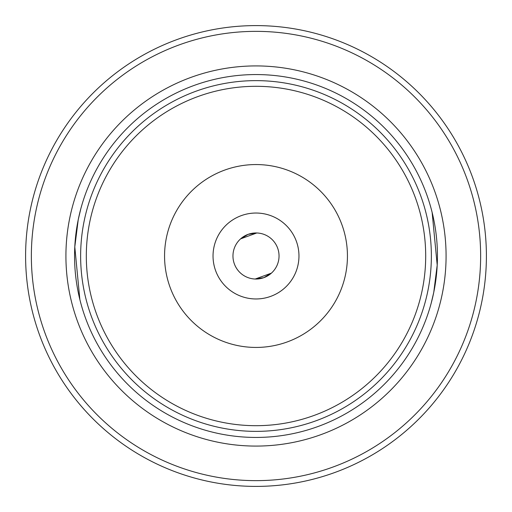 <?xml version="1.0" encoding="UTF-8"?>
<svg xmlns="http://www.w3.org/2000/svg" width="512" height="512" viewBox="0 0 512 512"><rect width="100%" height="100%" fill="white"/><g stroke="black" fill="none" stroke-linecap="round" stroke-linejoin="round"><path stroke-width="0.77" d="M486.4 256A230.4 230.4 0 0 0 256 25.6A230.4 230.4 0 0 0 25.6 256A230.4 230.4 0 0 0 256 486.4A230.4 230.4 0 0 0 486.4 256M256 74.56A181.44 181.44 0 0 0 98.867 346.72A181.44 181.44 0 0 0 413.133 346.72A181.44 181.44 0 0 0 256 74.56M256 164.557A91.443 91.443 0 0 0 176.813 301.722A91.443 91.443 0 0 0 335.187 301.722A91.443 91.443 0 0 0 256 164.557M80.8 208.826L78.246 219.622L74.797 246.899L79.866 299.565M431.2 303.174L433.754 292.378L437.203 265.101L432.134 212.435M232.96 256A23.04 23.04 0 0 1 256 232.96A23.04 23.04 0 0 1 279.04 256A23.04 23.04 0 0 1 256 279.04A23.04 23.04 0 0 1 232.96 256M248.122 234.349L256.794 232.973L240.595 238.867L248.122 234.349M263.878 277.651L255.206 279.027L271.405 273.133L263.878 277.651M298.963 256A42.963 42.963 0 0 1 234.522 293.21A42.963 42.963 0 0 1 234.522 218.79A42.963 42.963 0 0 1 298.963 256M446.08 256A190.08 190.08 0 0 0 256 65.92A190.08 190.08 0 0 0 65.92 256A190.08 190.08 0 0 0 256 446.08A190.08 190.08 0 0 0 446.08 256M480.64 256A224.64 224.64 0 0 1 256 480.64A224.64 224.64 0 0 1 31.36 256A224.64 224.64 0 0 1 256 31.36A224.64 224.64 0 0 1 480.64 256M425.696 256A169.696 169.696 0 0 1 171.155 402.957A169.696 169.696 0 0 1 171.155 109.043A169.696 169.696 0 0 1 425.696 256M431.366 256A175.366 175.366 0 0 0 256 80.634A175.366 175.366 0 0 0 80.634 256A175.366 175.366 0 0 0 256 431.366A175.366 175.366 0 0 0 431.366 256"/></g></svg>

